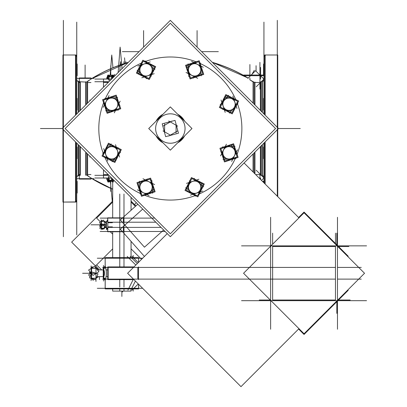 <?xml version="1.0" encoding="UTF-8"?>
<svg xmlns="http://www.w3.org/2000/svg" width="407" height="407" viewBox="0 0 407 407"><rect width="100%" height="100%" fill="white"/><g stroke="black" fill="none" stroke-linecap="round" stroke-linejoin="round"><path stroke-width="0.61" d="M108.73 81.965L103.49 81.965L103.49 87.205L103.49 82.402L108.293 82.402L103.49 82.402L103.49 87.205L103.49 81.965L103.515 87.179M265.14 54.991L277.309 54.991L265.14 54.991L265.14 115.15L265.14 54.991M263.94 56.197A1.206 1.206 0 0 1 264.703 55.072L263.94 56.197A1.206 1.206 0 0 1 264.703 55.072L264.016 56.624A1.206 1.206 0 0 1 264.703 55.072A1.206 1.206 0 0 0 264.016 56.624L263.94 56.197M263.502 182.397L263.502 181.359L263.94 181.374L263.94 182.835L263.94 143.116M263.889 79.93A2.004 1.999 0 0 1 261.915 81.497L261.915 81.405A2.004 2.004 180 0 0 263.889 79.833A2.004 2.004 180 0 1 262.347 81.359L262.347 112.357L262.347 81.359A2.004 2.004 180 0 0 263.889 79.833A2.004 2.004 180 0 1 261.915 81.405L261.915 111.925M262.347 175.702A2.004 2.004 0 0 1 263.889 177.228A2.004 2.004 0 0 0 262.347 175.702L262.347 144.704L262.347 175.702M261.487 81.542L261.915 81.451L261.487 81.542M253.408 82.143L253.408 103.414L253.408 82.143L249.898 79.848L249.898 77.9L249.898 79.848L254.517 82.484L254.517 104.523M212.312 62.317A150.173 150.173 180 0 1 248.178 78.078L212.312 62.317A150.173 150.173 180 0 1 248.178 78.078L212.312 62.317M90.954 79.034A150.173 150.173 0 0 1 128.378 62.317L90.954 79.034A150.173 150.173 0 0 1 128.378 62.317L90.954 79.034L90.954 78.388L90.954 79.034M112.683 189.214A150.173 150.173 180 0 1 90.954 178.027L90.954 178.668L90.954 178.027L87.281 175.351L90.954 178.027A150.173 150.173 180 0 0 112.683 189.214A150.173 150.173 180 0 1 90.954 178.027A150.173 150.173 180 0 0 112.683 189.214L90.954 178.027L112.683 189.214M90.084 79.675L87.612 81.471L90.084 79.675M79.258 178.668L79.258 175.503L78.77 175.61L79.258 175.503L78.77 175.61L79.258 175.503L78.77 175.61L79.258 175.503L79.258 178.668M79.879 175.371L79.879 146.245L79.884 175.295L80.301 175.208L80.301 146.668L80.311 175.325M86.172 174.974L87.281 175.351L87.281 153.648L87.281 175.351L86.172 174.974L86.172 152.533M79.258 81.558L79.258 77.956L79.258 81.558L78.77 81.451L79.258 81.558L78.77 81.451L79.258 81.558L79.258 77.956L79.273 82.535L79.258 77.956L90.939 77.956M86.172 104.523L86.172 82.087L87.281 81.71L87.281 103.414L87.281 81.71L86.172 82.087L79.884 81.761L79.884 110.806L79.879 81.685M78.337 175.702L78.337 144.704L78.337 175.702A2.004 2.004 180 0 0 76.796 177.228A2.004 2.004 180 0 1 78.337 175.702M78.337 81.359A2.004 2.004 0 0 1 76.796 79.833A2.004 2.004 0 0 0 78.337 81.359L78.337 112.357L78.337 81.359M76.75 193.055L77.188 193.055L76.75 193.055L77.188 193.055L76.75 193.055L76.75 181.359L77.188 181.374L77.188 193.055L76.75 193.04L76.75 181.359L77.188 181.644M76.75 56.197L75.982 55.072A1.206 1.206 0 0 1 76.75 56.197A1.206 1.206 0 0 0 75.982 55.072L76.669 56.624M76.75 200.865A1.206 1.206 0 0 1 75.982 201.989L76.75 200.865A1.206 1.206 0 0 1 75.982 201.989L76.669 200.437A1.206 1.206 0 0 1 75.982 201.989A1.206 1.206 0 0 0 76.669 200.437M75.544 202.07L63.38 202.07L75.544 202.07L75.544 141.911L75.544 202.07M63.38 54.991L75.544 54.991L75.544 115.145L75.544 54.991L63.38 54.991M103.515 169.882L103.49 175.096L103.49 169.856L103.49 174.659L104.156 175.325M259.925 75.046L259.925 62.347L259.925 75.046M131.069 197.436L131.069 210.251L131.069 197.436M131.069 241.361L131.069 257.27L131.069 241.361M112.683 257.626L112.683 231.751M112.683 217.847L112.698 181.303M138.553 284.213L138.589 288.909L105.164 288.909L105.164 280.474L105.164 288.309L105.164 280.474L103.241 278.256M105.164 266.275L103.49 268.254L102.986 268.254L103.49 268.254L103.49 268.93C104.772 271.845 104.772 274.735 103.49 277.605L105.459 279.339C106.603 275.29 106.603 271.24 105.459 267.196L105.164 266.275L105.459 267.196C106.603 271.24 106.603 275.29 105.459 279.339L103.49 277.605L103.49 278.281L105.164 280.26M105.194 266.153L105.164 257.626L105.164 266.061L105.164 257.626L138.589 257.626L138.553 262.322M138.589 258.226L138.589 262.286L138.589 258.226M138.589 284.249L138.589 288.909L138.589 284.249M95.971 278.342L91.57 278.342L95.971 278.342M146.464 194.358L147.965 193.366L146.464 194.358M236.172 152.411L235.18 150.905L236.172 152.411M122.548 231.751L107.667 231.751L107.84 228.907M106.497 227.722L107.819 228.892L107.819 220.711L106.497 221.876L106.497 227.722L107.819 228.892L107.819 220.711L106.497 221.876M107.667 220.131L107.819 220.711L107.667 220.131L106.497 221.454L106.497 229.752L106.497 228.144L107.667 229.467M107.84 220.691L107.667 217.847L122.593 217.847M106.344 222.71L105.505 222.715M106.344 226.887L104.945 226.882M107.402 78.968L107.402 76.816L107.402 78.968M107.402 180.245L107.402 178.093L107.402 180.245M194.225 62.703L192.72 63.696L194.225 62.703M104.518 104.65L105.51 106.156L104.518 104.65M170.345 236.706L278.52 128.531L170.345 20.35L278.525 128.531L170.345 236.711L62.164 128.531L170.345 20.35L62.164 128.531L50.01 128.531L62.164 128.531L170.345 236.706L278.52 128.531L170.345 20.35L62.164 128.531L170.345 236.706L62.164 128.531M114.576 74.298L114.576 76.114M277.309 20.35L277.309 196.205M264.703 114.713L264.703 54.991L277.747 54.991L277.747 127.752M264.703 183.598L264.703 142.348M277.747 196.642L277.747 129.309M263.94 22.12L263.94 113.945M263.94 56.339A1.206 1.201 0 0 1 265.567 55.215M263.94 158.684L263.502 158.684L263.94 158.684L263.502 158.669L263.502 146.983L263.94 147.003M263.94 181.359L263.502 181.359L263.94 181.359L263.502 181.359L263.94 181.359L263.94 182.835M263.94 75.687L263.502 75.417M277.747 64.021L277.747 75.417M263.502 75.702L263.94 75.702L263.502 75.702L263.502 64.006L263.94 64.021M263.94 110.073L263.502 110.073L263.94 110.073L263.502 110.058L263.502 98.377L263.94 98.392M263.889 178.093L263.94 177.661L263.889 178.093M263.889 177.92L263.889 158.684M263.889 146.983L263.889 143.162M263.889 113.899L263.889 110.073M263.889 98.377L263.889 79.136M263.889 79.065L263.94 79.401L263.889 79.065M263.889 177.131A2.004 1.999 -0 0 0 261.915 175.565L261.915 145.136M263.904 79.126A2.004 1.999 0 0 1 263.94 79.497M263.904 177.935A2.004 1.999 -0 0 0 263.94 177.564M261.37 81.659L262.774 81.364M261.37 175.397L262.774 175.697M260.373 175.28L260.373 174.99M260.373 82.066L260.373 81.782M260.378 81.731L260.378 110.383M260.383 146.668L260.378 175.325M260.811 82.219L260.801 110.811M260.811 146.245L260.801 174.832M260.597 67.409L260.597 79.034M260.46 75.28L260.109 75.28M260.597 179.492L260.597 178.022M254.304 70.274L252.004 74.257M247.848 78.414L255.545 70.716L263.929 79.1L256.232 86.798M253.073 81.476L253.073 103.083M253.073 153.983L253.073 171.968M254.95 82.036L254.95 104.955M254.95 152.106L254.95 173.845M256.181 170.212L263.929 177.961L261.498 180.393M112.683 189.097A150.173 149.878 180 0 1 87.612 175.788M248.117 78.144A150.173 149.878 180 0 0 212.495 62.5M128.19 62.5A150.173 149.878 180 0 0 87.612 81.268M90.939 179.105L79.258 179.105L79.258 174.522M90.954 174.522L87.612 174.522M76.75 178.668L94.002 178.668M90.954 82.535L87.612 82.535M85.735 81.761L85.735 104.955M85.735 152.101L85.735 175.3M87.612 81.197L87.612 103.078M87.612 153.978L87.612 175.865M80.311 81.731L80.311 110.383M80.311 175.188L77.91 175.697M80.311 81.873L77.91 81.364M76.796 158.684L76.796 177.996A2.004 1.999 180 0 1 76.75 177.564M76.796 177.131A2.004 1.999 180 0 1 78.77 175.565L78.77 145.136M76.796 98.377L76.796 79.065A2.004 1.999 180 0 0 76.75 79.497M76.796 79.93A2.004 1.999 180 0 0 78.77 81.497L78.77 111.92M76.75 22.12L76.75 113.945M76.75 143.116L76.75 234.941M76.75 200.722A1.206 1.201 180 0 1 75.117 201.847M76.75 56.339A1.206 1.201 180 0 0 75.117 55.215M62.943 127.752L62.943 54.991L75.982 54.991L62.943 54.991L75.982 54.991L75.982 114.713M75.982 142.348L75.982 202.07L62.943 202.07L62.943 129.309M75.982 201.923L62.943 202.07L75.982 201.923M63.38 20.35L63.38 236.711M76.75 147.003L77.188 147.003L77.188 158.684L76.75 158.684M76.75 64.021L77.188 64.291M62.943 75.687L62.943 64.291M77.188 64.006L76.75 64.006L77.188 64.006L77.188 75.702L76.75 75.687M76.75 98.392L77.188 98.392L77.188 110.073L76.75 110.073M112.683 197.71L112.398 201.379M112.953 67.735L111.757 54.986L110.139 75.717M112.286 201.485L110.404 181.446M121.739 64.418L120.111 47.09L118.127 72.563M89.744 156.944L90.578 156.944M89.744 100.117L90.578 100.117M108.73 175.096L103.49 175.096L103.49 171.026M76.796 110.073L76.796 113.899M76.796 143.162L76.796 146.983M76.75 78.388L94.002 78.388M143.6 30.591L143.6 47.09M122.344 51.648L139.046 51.648M197.085 30.591L197.085 47.09M201.643 51.648L218.345 51.648M263.12 182.01L263.502 182.01M250.722 75.534L250.722 75.046M260.363 75.534L260.363 75.046M251.348 75.392A0.666 0.666 0 0 1 251.948 75.046M260.592 75.763A0.666 0.666 0 0 0 259.88 75.051M243.625 75.046L263.502 75.046M119.734 70.96L120.528 61.655L120.793 64.744M123.86 61.655L124.033 63.655M108.959 175.325L94.831 175.325M111.727 178.093L103.49 178.093L103.49 175.239L108.873 175.239M94.831 178.001L111.635 178.001M108.959 81.731L94.831 81.731M108.873 81.822L103.49 81.822L103.49 78.968L111.722 78.968M111.635 79.06L94.831 79.06M123.982 194.032L123.982 266.916M123.982 290.562L123.982 288.512M123.982 287.037L123.982 279.619M131.069 201.094L135.897 205.927M112.683 201.094L71.652 242.124L97.751 268.228M97.812 268.284L99.45 269.927M123.128 291.097L121.876 292.348M119.77 194.032L119.77 266.916M119.77 279.619L119.77 287.037M119.77 288.512L119.77 290.562M131.049 289.789L131.069 291.097L112.683 291.097L112.683 288.909M131.049 257.285L131.049 241.341M131.049 210.271L131.049 197.415M102.65 267.419L335.22 267.419M361.253 267.419L337.479 267.419M97.293 288.309L142.648 288.309M105.164 280.474L105.194 288.909L105.194 280.382M102.65 279.116L335.22 279.116M361.253 279.116L337.479 279.116M138.533 279.619L138.533 266.916M133.959 279.619L107.748 279.619L107.748 266.916L133.959 266.916M167.257 233.623L127.61 273.27L240.99 386.65L298.967 328.673M244.078 162.973L298.967 217.862M97.293 258.226L142.648 258.226M130.164 256.405L137.317 263.558M130.876 290.13L135.409 281.069M132 256.339L138.268 262.607M138.268 283.928L132 290.196M133.175 255.408L133.175 257.626M133.175 291.127L133.175 288.909M127.188 256.405L135.831 265.043M133.155 279.619L127.9 290.13M103.49 265.466L103.49 281.069M103.236 268.701L103.236 277.833M105.413 266.788C105.301 268.03 104.553 268.706 103.175 268.813C104.563 271.784 104.563 274.75 103.175 277.722C104.553 277.828 105.301 278.505 105.413 279.746C106.695 275.427 106.695 271.108 105.413 266.788M105.525 267.15C105.026 265.639 105.026 265.639 105.525 267.145L105.525 267.15M103.236 269.063C103.246 268.025 103.246 268.025 103.236 269.063C103.246 268.025 103.246 268.025 103.236 269.063M103.241 268.32L105.143 266.015M105.525 279.385L105.525 279.385C105.026 280.896 105.026 280.901 105.525 279.39M103.236 277.472C103.246 278.51 103.246 278.51 103.236 277.472C103.246 278.51 103.246 278.51 103.236 277.472M241.534 245.859L366.57 245.859M270.624 217.297L270.624 329.238M271.372 301.078L270.64 301.078M271.372 245.457L270.64 245.457M243.559 273.27L304.049 333.755L364.54 273.27L304.049 212.78L243.559 273.27M337.459 301.078L336.726 301.078M337.459 245.457L336.726 245.457M337.479 217.297L337.479 329.238M337.479 245.904L338.12 245.859L338.039 246.769M347.848 289.962L348.199 290.313L337.479 301.038M298.611 329.029L304.049 334.468L337.439 301.078M241.534 300.676L366.57 300.676M298.611 217.506L304.049 212.072L337.439 245.457M337.479 245.497L337.835 245.859M338.12 246.138L348.199 256.222L347.848 256.573M107.748 276.607L106.171 276.607M102.986 276.607L96.841 276.612L102.986 276.612M107.748 269.938L106.176 269.938M102.986 269.938L97.492 269.938M95.971 265.043L95.971 281.491M88.594 270.06L93.066 275.417L98.926 271.652L94.455 266.295L88.594 270.06M91.082 275.941L91.57 276.394L91.57 270.36L91.082 270.782M91.082 274.181L91.082 273.041M89.52 277.833L95.513 279.711L98.001 273.906L92.002 272.029L89.52 277.833M91.082 275.763L91.57 276.185L91.57 279.085M96.154 278.215L90.776 278.23M91.082 273.27L82.601 273.27L91.082 273.27L88.207 273.27L91.082 273.27L88.207 273.27L91.082 273.27L88.207 273.27L91.082 273.27L88.594 274.883L90.039 276.618M91.606 278.49L93.066 280.24L94.419 279.37M98.718 276.612L96.215 278.215M91.57 267.842L92.002 266.824L93.101 267.165M95.915 268.05L96.388 268.198M96.744 268.305L98.001 268.701L97.477 269.917L102.986 269.927L97.482 269.927M89.932 271.662L89.52 272.629L91.082 273.122M91.082 268.289L91.57 267.445L91.082 268.289L91.57 267.445L91.082 268.289L91.57 267.445L91.082 268.289L91.57 267.445L91.082 268.289L91.57 267.445L91.57 270.574L91.082 270.965M91.137 268.198L96.032 268.188M91.102 265.893L91.102 280.642M170.345 150.163L148.713 128.531L170.345 106.899L191.977 128.531L170.345 150.163M171.266 143.198A14.698 14.698 0 0 1 155.647 128.531A14.698 14.698 0 0 1 171.266 113.863M177.727 114.281A16.046 16.046 0 0 1 184.59 121.149M184.59 135.913A16.046 16.046 0 0 1 177.727 142.781M162.958 142.781A16.046 16.046 0 0 1 156.095 135.913M156.095 121.149A16.046 16.046 0 0 1 162.958 114.281M170.345 233.755L65.115 128.531L170.345 23.301L275.57 128.531L170.345 233.755M169.419 113.863A14.698 14.698 0 0 1 185.043 128.531A14.698 14.698 0 0 1 169.419 143.198M278.525 128.531L290.679 128.531L278.525 128.531L170.345 20.355M168.722 120.986L177.686 126.16M176.068 133.089L176.068 123.972M176.282 125.035L178.001 131.451M168.793 136.035L177.615 130.942M170.289 135.419L176.699 133.7M162.998 130.901L170.655 135.322M164.621 132.819L164.621 123.972M164.397 132.026L162.688 125.61M163.07 126.119L171.891 121.027M163.985 123.362L170.401 121.642M162.21 123.835L175.041 120.396L178.475 133.226L165.649 136.66L162.21 123.835M143.381 180.505L136.94 182.646L139.082 189.092M139.342 189.865L141.483 196.306L147.924 194.164M144.154 180.25L150.595 178.108L152.737 184.549M152.996 185.322L155.138 191.763L148.697 193.905M151.852 180.459L152.61 193.223M149.578 192.832L149.878 193.305A7.209 7.209 0 0 0 151.124 192.318M149.323 192.419A6.161 6.161 0 0 0 152.177 186.711M152.661 186.676L153.225 186.63A7.209 7.209 0 0 1 153.174 188.217M154.07 189.341L144.836 195.431M143.167 192.653A6.161 6.161 0 0 0 149.537 192.277M149.852 192.74L150.132 193.142A7.209 7.209 0 0 1 145.029 194.343M137.429 189.83L149.094 195.675M139.321 187.464L138.838 187.485A7.209 7.209 0 0 0 140.929 192.287M139.886 187.444A6.161 6.161 0 0 0 143.396 192.77M139.469 181.191L140.227 193.956M142.501 181.583L142.201 181.105A7.209 7.209 0 0 0 140.954 182.097M142.755 181.995A6.161 6.161 0 0 0 139.901 187.698M139.413 187.739L138.853 187.785A7.209 7.209 0 0 1 138.904 186.197M147.242 178.983L140.247 183.593M138.436 184.788L138.004 185.073M148.911 181.756A6.161 6.161 0 0 0 142.542 182.138M142.226 181.675L141.946 181.273A7.209 7.209 0 0 1 147.049 180.072M142.984 178.739L148.82 181.659A6.202 6.202 0 0 0 139.845 187.576A6.202 6.202 0 0 0 149.455 192.384A6.202 6.202 0 0 0 148.82 181.659L154.65 184.58M152.752 186.95L153.241 186.93A7.209 7.209 0 0 0 151.15 182.122M152.193 186.971A6.161 6.161 0 0 0 148.682 181.644M137.881 183.119L141.951 195.365L154.197 191.295L150.127 179.044L137.881 183.119M188.029 184.351L184.992 190.42L191.061 193.457M191.789 193.824L197.858 196.866L200.9 190.797M188.395 183.618L191.438 177.549L197.507 180.591M198.234 180.957L204.304 183.995L201.267 190.064M193.986 178.322L203.546 186.813M201.129 188.68L201.679 188.802A7.209 7.209 0 0 0 201.857 187.225M200.656 188.573A6.161 6.161 0 0 0 198.641 182.514M198.957 182.148L199.318 181.715A7.209 7.209 0 0 1 200.407 182.875M201.836 183.038L199.613 193.874M196.469 193.091A6.161 6.161 0 0 0 200.707 188.319M201.256 188.421L201.74 188.507A7.209 7.209 0 0 1 198.982 192.969M190.415 195.151L202.798 191.036M190.079 192.135L189.748 192.496A7.209 7.209 0 0 0 194.627 194.414M190.461 191.728A6.161 6.161 0 0 0 196.713 193.01M185.75 187.602L195.309 196.093M188.166 185.734L187.617 185.607A7.209 7.209 0 0 0 187.439 187.184M188.639 185.841A6.161 6.161 0 0 0 190.654 191.895M190.339 192.267L189.977 192.694A7.209 7.209 0 0 1 188.889 191.539M189.682 180.54L187.998 188.746M187.561 190.873L187.459 191.376M192.826 181.324A6.161 6.161 0 0 0 188.589 186.096M188.039 185.994L187.561 185.902A7.209 7.209 0 0 1 190.318 181.446M186.498 183.379L192.689 181.319A6.202 6.202 0 0 0 190.527 191.845A6.202 6.202 0 0 0 200.727 188.456A6.202 6.202 0 0 0 192.689 181.319L198.881 179.263M199.216 182.275L199.547 181.919A7.209 7.209 0 0 0 194.668 180.001M198.835 182.687A6.161 6.161 0 0 0 192.582 181.405M185.989 190.084L197.527 195.869L203.307 184.325L191.768 178.546L185.989 190.084M222.319 155.494L224.46 161.935L230.901 159.793M231.68 159.534L238.12 157.392L235.979 150.951M222.064 154.716L219.922 148.275L226.363 146.133M227.137 145.879L233.577 143.737L235.719 150.178M222.273 147.019L235.032 146.266M234.646 149.293L235.119 148.993A7.209 7.209 0 0 0 234.132 147.751M234.234 149.552A6.161 6.161 0 0 0 228.525 146.693M228.49 146.21L228.444 145.65A7.209 7.209 0 0 1 230.031 145.696M231.156 144.8L237.245 154.039M234.468 155.708A6.161 6.161 0 0 0 234.091 149.338M234.554 149.018L234.951 148.743A7.209 7.209 0 0 1 236.157 153.846M231.644 161.447L237.49 149.781M229.278 159.549L229.294 160.037A7.209 7.209 0 0 0 234.101 157.947M229.258 158.989A6.161 6.161 0 0 0 234.585 155.479M223.005 159.407L235.77 158.649M223.397 156.374L222.919 156.675A7.209 7.209 0 0 0 223.911 157.916M223.809 156.115A6.161 6.161 0 0 0 229.512 158.974M229.553 159.458L229.599 160.017A7.209 7.209 0 0 1 228.012 159.971M220.798 151.633L225.407 158.623M226.602 160.439L226.887 160.867M223.57 149.959A6.161 6.161 0 0 0 223.947 156.334M223.489 156.649L223.087 156.929A7.209 7.209 0 0 1 221.881 151.826M220.553 155.891L223.474 150.056A6.202 6.202 0 0 0 229.385 159.03A6.202 6.202 0 0 0 234.198 149.42A6.202 6.202 0 0 0 223.474 150.056L226.394 144.226M228.765 146.118L228.744 145.63A7.209 7.209 0 0 0 223.936 147.726M228.785 146.678A6.161 6.161 0 0 0 223.453 150.193M224.934 160.994L237.179 156.924L233.109 144.673L220.859 148.748L224.934 160.994M226.16 110.841L232.229 113.884L235.271 107.814M235.638 107.082L238.675 101.012L232.606 97.975M225.432 110.475L219.363 107.438L222.4 101.368M222.766 100.636L225.809 94.566L231.878 97.609M220.136 104.889L228.627 95.324M230.494 97.746L230.616 97.197A7.209 7.209 0 0 0 229.039 97.019M230.387 98.219A6.161 6.161 0 0 0 224.328 100.234M223.962 99.919L223.529 99.552A7.209 7.209 0 0 1 224.689 98.463M224.847 97.034L235.689 99.262M234.905 102.406A6.161 6.161 0 0 0 230.133 98.168M230.235 97.614L230.321 97.136A7.209 7.209 0 0 1 234.783 99.893M236.966 108.46L232.85 96.077M233.949 108.791L234.31 109.122A7.209 7.209 0 0 0 236.228 104.243M233.537 108.41A6.161 6.161 0 0 0 234.824 102.162M229.416 113.126L237.902 103.566M227.549 110.704L227.421 111.253A7.209 7.209 0 0 0 228.999 111.432M227.655 110.231A6.161 6.161 0 0 0 233.71 108.216M234.081 108.532L234.508 108.898A7.209 7.209 0 0 1 233.353 109.987M222.354 109.188L230.56 110.877M232.687 111.315L233.191 111.416M223.138 106.049A6.161 6.161 0 0 0 227.905 110.282M227.808 110.836L227.717 111.315A7.209 7.209 0 0 1 223.26 108.557M225.193 112.373L223.133 106.181A6.202 6.202 0 0 0 233.659 108.343A6.202 6.202 0 0 0 230.27 98.148A6.202 6.202 0 0 0 223.133 106.181L221.072 99.995M224.089 99.659L223.733 99.328A7.209 7.209 0 0 0 221.81 104.207M224.501 100.041A6.161 6.161 0 0 0 223.219 106.293M231.898 112.887L237.678 101.348L226.139 95.564L220.36 107.107L231.898 112.887M135.389 206.38L131.069 202.06M112.683 202.06L96.627 218.111L100.493 221.978M112.683 234.167L110.266 231.751M107.616 229.105L106.695 228.179M106.415 227.9L105.815 227.299M100.153 231.486L165.12 231.486M107.733 227.391L161.024 227.391M106.415 228.134L107.667 229.548L107.667 231.751L107.697 229.441M107.697 220.156L107.667 217.847L107.667 220.06L107.667 217.847L107.667 220.06L106.415 221.464M107.733 222.207L155.84 222.207M137.831 204.197L120.284 219.917L144.46 247.191L163.639 230.006M100.153 218.111L154.701 218.111M136.304 202.666L134.564 204.589M107.809 220.579L106.4 221.84L106.4 227.757L107.809 229.019L107.809 220.579M106.344 221.805L106.344 227.793M142.72 209.086L120.284 229.192L144.46 256.471M112.398 226.882L108.216 226.882M112.398 222.715L108.216 222.715M104.324 228.342L104.324 224.801L101.496 224.801M104.324 221.322L104.324 224.801M99.511 222.604L102.457 226.089L106.298 223.652L103.353 220.167L99.511 222.604M101.17 226.521L101.496 226.811L101.496 222.787L101.17 223.077M101.17 225.33L101.17 224.567M100.132 227.798L104.034 229.034L105.678 225.142L101.775 223.906L100.132 227.798M101.17 226.399L101.496 226.668L101.496 228.678L101.17 228.124M104.411 228.144L99.42 228.144L101.185 228.144L101.185 229.716L101.185 219.882M106.207 226.887L104.385 228.21M101.17 224.893L99.511 225.946L100.448 227.05M101.496 228.291L102.457 229.431L103.398 228.836M101.496 221.225L101.775 220.563L102.411 220.767M104.385 221.388L105.678 221.8L105.362 222.548M100.448 223.708L100.132 224.455L101.17 224.786L99.511 224.801L101.17 224.801L90.954 224.801L101.17 224.801M101.17 221.55L101.496 220.92L101.496 222.929L101.17 223.199M101.185 221.454L104.441 221.454M126.002 63.029L125.885 61.737M125.056 63.324L124.537 57.804M107.748 75.804L107.799 75.086L107.901 75.839M112.861 75.478L112.48 75.005L111.981 75.621M113.578 75.748L113.624 75.086L113.762 76.063M112.256 76.002L112.647 75.844M109.824 75.951L109.051 75.005L108.669 75.478M107.285 78.968L106.675 77.93L108.389 75.005L109.208 76.404M112.943 77.752L110.999 75.086L107.611 77.579L109.941 80.779M112.154 76.806L108.094 76.547L107.636 76.816L110.495 76.816L110.531 76.536M108.562 76.536L109.03 76.536M108.644 80.24L109.127 77.04L107.545 75.626L107.377 76.735M107.092 78.643L107.224 78.968M108.14 76.536L107.367 76.816M112.424 76.231L111.589 75.086L111.203 75.371M114.036 76.653L112.887 75.626M113.09 76.536L113.874 76.816M114.082 76.613L113.141 75.005L111.426 77.93L111.92 78.775M110.409 76.536L110.353 76.816L113.563 76.816L113.161 76.536M113.283 76.547L107.27 76.547M110.689 181.023L110.048 181.975L109.488 181.522M110.073 180.8L109.051 182.056L108.669 181.583M109.285 180.525L108.389 182.056L106.675 179.126L107.285 178.093L106.919 178.775M112.683 181.629L112.449 181.975L111.752 181.415M112.683 181.807L112.342 181.888M107.387 180.342L107.875 181.975L109.274 179.482L108.313 176.282M110.531 180.525L110.495 180.245L107.636 180.245L108.089 180.525M109.341 180.525L108.689 180.525M109.132 176.821L107.967 180.021L111.808 181.436L112.678 179.044M113.161 180.525L113.563 180.245L110.353 180.245L110.409 180.525M113.207 181.939L114.077 180.443L113.141 182.056L111.426 179.126L111.92 178.286M113.09 180.525L113.879 180.245M111.874 181.242L112.398 181.436L112.541 181.034M108.14 180.525L107.367 180.245M113.283 180.515L107.27 180.515M197.309 76.552L203.749 74.41L201.607 67.969M201.348 67.196L199.206 60.755L192.765 62.897M196.53 76.811L190.089 78.953L187.948 72.512M187.688 71.739L185.546 65.298L191.992 63.156M188.833 76.602L188.075 63.838M191.107 64.23L190.807 63.757A7.209 7.209 0 0 0 189.565 64.744M191.366 64.642A6.161 6.161 0 0 0 188.507 70.345M188.024 70.386L187.464 70.431A7.209 7.209 0 0 1 187.51 68.844M186.615 67.72L195.853 61.63M197.522 64.408A6.161 6.161 0 0 0 191.153 64.784M190.832 64.321L190.557 63.919A7.209 7.209 0 0 1 195.66 62.719M203.261 67.231L191.595 61.386M201.363 69.597L201.852 69.577A7.209 7.209 0 0 0 199.761 64.769M200.804 69.617A6.161 6.161 0 0 0 197.293 64.291M201.221 75.87L200.463 63.105M198.189 75.478L198.489 75.956A7.209 7.209 0 0 0 199.73 74.964M197.929 75.066A6.161 6.161 0 0 0 200.788 69.363M201.272 69.322L201.831 69.276A7.209 7.209 0 0 1 201.786 70.864M193.442 78.078L200.437 73.469M202.254 72.273L202.681 71.988M191.773 75.3A6.161 6.161 0 0 0 198.143 74.924M198.463 75.387L198.738 75.788A7.209 7.209 0 0 1 193.635 76.989M197.7 78.322L191.87 75.402A6.202 6.202 0 0 0 200.839 69.485A6.202 6.202 0 0 0 191.234 64.672A6.202 6.202 0 0 0 191.87 75.402L186.035 72.482M187.932 70.111L187.444 70.131A7.209 7.209 0 0 0 189.54 74.939M188.492 70.09A6.161 6.161 0 0 0 192.007 75.417M202.808 73.942L198.733 61.696L186.487 65.766L190.562 78.012L202.808 73.942M152.656 72.711L155.698 66.641L149.628 63.604M148.896 63.238L142.826 60.195L139.789 66.265M152.289 73.443L149.252 79.513L143.183 76.47M142.45 76.104L136.381 73.067L139.423 66.997M146.698 78.739L137.139 70.248M139.56 68.381L139.011 68.254A7.209 7.209 0 0 0 138.833 69.836M140.033 68.488A6.161 6.161 0 0 0 142.048 74.542M141.733 74.913L141.366 75.341A7.209 7.209 0 0 1 140.278 74.186M138.848 74.023L141.076 63.187M144.22 63.97A6.161 6.161 0 0 0 139.983 68.742M139.428 68.641L138.95 68.554A7.209 7.209 0 0 1 141.707 64.092M150.275 61.91L137.892 66.026M150.605 64.922L150.936 64.565A7.209 7.209 0 0 0 146.057 62.647M150.224 65.334A6.161 6.161 0 0 0 143.971 64.052M154.94 69.46L145.38 60.969M152.518 71.327L153.068 71.454A7.209 7.209 0 0 0 153.246 69.872M152.045 71.22A6.161 6.161 0 0 0 150.03 65.166M150.346 64.794L150.712 64.367A7.209 7.209 0 0 1 151.801 65.522M151.002 76.521L152.686 68.315M153.124 66.188L153.23 65.685M147.858 75.738A6.161 6.161 0 0 0 152.096 70.966M152.65 71.067L153.129 71.154A7.209 7.209 0 0 1 150.371 75.616M154.187 73.682L147.995 75.743A6.202 6.202 0 0 0 150.158 65.217A6.202 6.202 0 0 0 139.962 68.605A6.202 6.202 0 0 0 147.995 75.743L141.804 77.798M141.473 74.786L141.143 75.142A7.209 7.209 0 0 0 146.021 77.06M141.855 74.374A6.161 6.161 0 0 0 148.102 75.656M154.701 66.972L143.157 61.192L137.378 72.736L148.921 78.515L154.701 66.972M118.366 101.567L116.224 95.126L109.783 97.268M109.01 97.527L102.569 99.669L104.711 106.11M118.625 102.34L120.767 108.786L114.326 110.928M113.553 111.182L107.107 113.324L104.965 106.883M118.417 110.043L105.652 110.796M106.044 107.769L105.566 108.064A7.209 7.209 0 0 0 106.558 109.31M106.456 107.509A6.161 6.161 0 0 0 112.159 110.368M112.2 110.852L112.246 111.411A7.209 7.209 0 0 1 110.658 111.36M109.534 112.261L103.444 103.022M106.217 101.353A6.161 6.161 0 0 0 106.598 107.723M106.135 108.043L105.734 108.318A7.209 7.209 0 0 1 104.533 103.215M109.04 95.614L103.2 107.28M111.411 97.512L111.391 97.024A7.209 7.209 0 0 0 106.583 99.115M111.432 98.072A6.161 6.161 0 0 0 106.105 101.582M117.684 97.655L104.92 98.413M117.292 100.687L117.765 100.387A7.209 7.209 0 0 0 116.778 99.145M116.88 100.946A6.161 6.161 0 0 0 111.172 98.087M111.136 97.604L111.091 97.039A7.209 7.209 0 0 1 112.678 97.09M119.892 105.428L115.283 98.438M114.087 96.622L113.802 96.194M117.114 107.097A6.161 6.161 0 0 0 116.738 100.727M117.201 100.412L117.603 100.132A7.209 7.209 0 0 1 118.803 105.235M120.136 101.17L117.216 107.005A6.202 6.202 0 0 0 111.299 98.031A6.202 6.202 0 0 0 106.486 107.641A6.202 6.202 0 0 0 117.216 107.005L114.291 112.836M111.925 110.943L111.945 111.426A7.209 7.209 0 0 0 116.748 109.335M111.905 110.383A6.161 6.161 0 0 0 117.231 106.868M115.756 96.067L103.505 100.137L107.58 112.388L119.826 108.313L115.756 96.067M114.525 146.22L108.455 143.178L105.418 149.247M105.052 149.974L102.009 156.044L108.079 159.086M115.257 146.581L121.327 149.623L118.284 155.693M117.918 156.42L114.881 162.49L108.811 159.452M120.553 152.172L112.062 161.737M110.195 159.315L110.068 159.865A7.209 7.209 0 0 0 111.65 160.043M110.302 158.842A6.161 6.161 0 0 0 116.356 156.827M116.728 157.143L117.155 157.509A7.209 7.209 0 0 1 116 158.598M115.837 160.027L105.001 157.799M105.784 154.655A6.161 6.161 0 0 0 110.556 158.893M110.455 159.442L110.363 159.926A7.209 7.209 0 0 1 105.906 157.168M103.724 148.601L107.84 160.984M106.736 148.27L106.38 147.934A7.209 7.209 0 0 0 104.462 152.813M107.148 148.647A6.161 6.161 0 0 0 105.866 154.899M111.274 143.936L102.783 153.495M113.141 146.357L113.263 145.808A7.209 7.209 0 0 0 111.686 145.625M113.034 146.83A6.161 6.161 0 0 0 106.975 148.84M106.609 148.53L106.181 148.163A7.209 7.209 0 0 1 107.336 147.075M118.335 147.868L110.129 146.184M107.997 145.747L107.499 145.645M117.552 151.012A6.161 6.161 0 0 0 112.78 146.774M112.881 146.225L112.968 145.747A7.209 7.209 0 0 1 117.43 148.504M115.496 144.689L117.557 150.875A6.202 6.202 0 0 0 107.031 148.713A6.202 6.202 0 0 0 110.419 158.913A6.202 6.202 0 0 0 117.557 150.875L119.612 157.066M116.595 157.402L116.957 157.733A7.209 7.209 0 0 0 118.875 152.854M116.188 157.021A6.161 6.161 0 0 0 117.47 150.768M108.786 144.175L103.007 155.713L114.545 161.493L120.33 149.954L108.786 144.175M141.544 259.33L131.069 248.855M112.683 248.855L96.627 264.911L101.643 269.927M265.14 141.911L265.14 184.035L265.14 141.911M260.383 82.453L260.383 110.394L260.383 82.453M259.925 82.484L259.925 75.717L251.16 75.717L259.925 75.717L259.925 82.484L254.95 82.484M254.517 173.413L254.517 152.539M253.408 153.648L253.408 172.303L253.408 153.648M259.925 174.578L259.925 178.821L259.925 174.578L255.682 174.578M86.172 82.087L79.884 81.761L79.884 110.806M79.884 146.25L79.884 175.295L80.301 175.208M80.301 110.389L80.301 81.853M103.49 174.659L108.293 174.659L103.49 174.659L103.49 169.856L103.49 175.096M260.546 75.717L263.94 75.717M103.49 86.035L103.49 81.965M264.703 54.991L277.747 54.991L264.703 54.991M40.43 128.531L53.8 128.531L40.43 128.531M249.898 76.358L249.898 64.52L249.898 76.358M85.104 77.956L85.104 65.018L85.104 77.956M300.254 128.531L286.884 128.531L300.254 128.531M76.796 177.228A2.004 2.004 180 0 1 78.77 175.656A2.004 2.004 180 0 0 76.796 177.228M262.449 181.344L263.94 181.344M250.544 75.717L244.139 75.717M259.925 83.104L259.925 89.087M256.069 71.24L256.069 65.69L256.069 71.24M110.765 181.049L110.765 191.371L110.765 181.049M110.765 75.254L110.765 65.69L110.765 75.254M121.876 68.819L121.876 65.69L121.876 68.819M121.876 296.433L121.876 291.097M108.16 267.419L108.16 279.116L108.16 267.419M137.82 267.419L137.82 279.116M99.461 279.619L99.461 276.612M335.47 300.01L335.47 246.525L272.629 246.525L272.629 300.01L335.47 300.01L335.47 246.525L272.629 246.525L272.629 300.01L335.47 300.01M335.47 244.2L335.47 233.155L335.47 244.2M337.8 246.525L348.84 246.525M272.629 244.2L272.629 233.155L272.629 244.2M336.808 245.457L336.808 233.155M337.8 300.01L350.178 300.01M270.304 300.01L259.259 300.01M336.808 301.078L336.808 313.38M106.171 269.927L107.748 269.927M91.102 275.87L91.55 273.397L91.102 270.858M95.971 273.397L91.57 273.397M91.57 268.32L95.971 268.32M170.345 113.823A14.708 14.708 0 0 0 155.637 128.531A14.708 14.708 0 0 0 170.345 143.239A14.708 14.708 0 0 0 185.053 128.531A14.708 14.708 0 0 0 170.345 113.823A14.708 14.708 0 0 0 155.637 128.531A14.708 14.708 0 0 0 170.345 143.239A14.708 14.708 0 0 0 185.053 128.531A14.708 14.708 0 0 0 170.345 113.823M170.345 56.995A71.535 71.535 0 0 0 144.46 61.844A71.535 71.535 0 0 1 197.166 62.215A71.535 71.535 0 0 0 170.345 56.995M142.419 62.673A71.535 71.535 0 0 0 104.889 99.679A71.535 71.535 0 0 1 142.419 62.673M104.029 101.709A71.535 71.535 0 0 0 103.658 154.416A71.535 71.535 0 0 1 104.029 101.709M104.487 156.456A71.535 71.535 0 0 0 141.494 193.986A71.535 71.535 0 0 1 104.487 156.456M143.523 194.846A71.535 71.535 0 0 0 196.23 195.218A71.535 71.535 0 0 1 143.523 194.846M198.27 194.388A71.535 71.535 0 0 0 235.801 157.382A71.535 71.535 0 0 1 198.27 194.388M236.655 155.352A71.535 71.535 0 0 0 237.027 102.645A71.535 71.535 0 0 1 236.655 155.352M236.202 100.605A71.535 71.535 0 0 0 199.196 63.075A71.535 71.535 0 0 1 236.202 100.605M178.622 115.181A15.71 15.71 0 0 1 183.694 120.248A15.71 15.71 0 0 0 178.622 115.181M183.694 136.813A15.71 15.71 0 0 1 178.622 141.88A15.71 15.71 0 0 0 183.694 136.813M162.062 141.88A15.71 15.71 0 0 1 156.995 136.813A15.71 15.71 0 0 0 162.062 141.88M156.995 120.248A15.71 15.71 0 0 1 162.062 115.181A15.71 15.71 0 0 0 156.995 120.248M123.346 218.111L123.346 222.207L123.346 218.111M123.346 227.391L123.346 231.486L123.346 227.391M107.209 228.144L106.344 228.144L107.209 228.144M101.48 228.144L101.185 226.47L101.48 221.454M101.17 221.479L101.496 220.92L101.17 221.479M108.786 79.06L108.786 76.816M112.154 76.816L112.154 78.541M113.126 76.536L113.522 76.816L113.126 76.536M113.141 180.515L112.154 180.255L108.094 180.515M108.786 178.001L108.786 180.245M112.154 178.52L112.154 180.245M103.49 82.402L104.156 81.731M103.49 178.001L103.49 175.325M103.49 81.731L103.49 79.06M261.487 175.519L261.915 175.61L261.487 175.519M90.954 179.105L90.954 178.027L90.954 179.105M76.796 178.093L76.75 177.661L76.796 178.093M76.796 78.963L76.75 79.401L76.796 78.963M77.188 146.983L76.75 146.983L77.188 146.983M77.188 181.359L76.75 181.359M77.188 98.377L76.75 98.377L77.188 98.377M131.069 291.097L131.069 289.753L131.069 291.097M105.164 266.061L105.164 257.626L105.164 266.061M91.082 278.246L91.57 279.09"/></g></svg>
